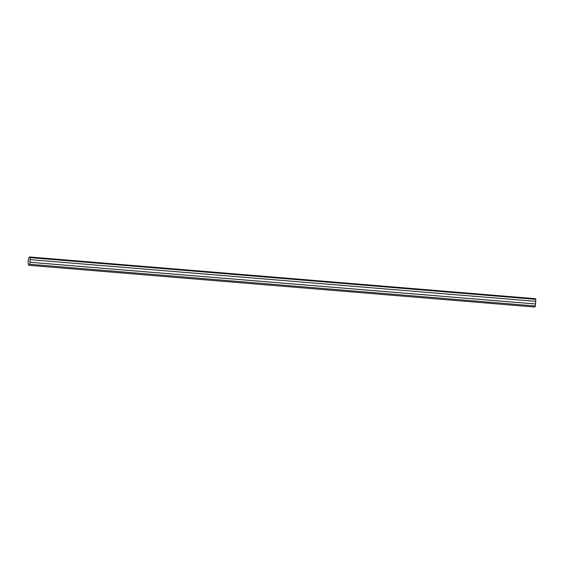 <?xml version="1.0" encoding="UTF-8"?>
<svg xmlns="http://www.w3.org/2000/svg" width="564" height="564" viewBox="0 0 564 564"><rect width="100%" height="100%" fill="white"/><g stroke="black" fill="none" stroke-linecap="round" stroke-linejoin="round"><path stroke-width="0.85" d="M30.202 257.635A4.181 1.128 -85.3 0 0 29.666 256.98A4.181 1.128 -85.3 0 0 28.2 261.054A4.181 1.128 -85.3 0 0 28.983 265.32A4.181 1.128 -85.3 0 0 29.829 264.283L30.188 257.663A4.131 1.114 -85.3 0 0 29.666 257.036A4.131 1.114 -85.3 0 0 28.214 261.054A4.131 1.114 -85.3 0 0 28.983 265.263A4.131 1.114 -85.3 0 0 29.814 264.262L30.202 257.635L535.8 299.336A4.181 1.128 -85.3 0 0 535.264 298.68L29.666 256.98M28.983 265.32L534.58 307.02A4.181 1.128 -85.3 0 0 535.426 305.991L29.829 264.283M535.426 305.991L535.715 301.345L30.118 259.644L29.955 262.267L30.089 259.651L29.948 262.267L535.539 303.975L29.955 262.267L30.096 259.651M535.687 301.345L535.8 299.336M29.666 257.036A4.131 1.114 -85.3 0 0 28.214 261.054A4.131 1.114 -85.3 0 0 28.99 265.263M29.977 262.26L535.546 303.968L29.977 262.26"/></g></svg>

